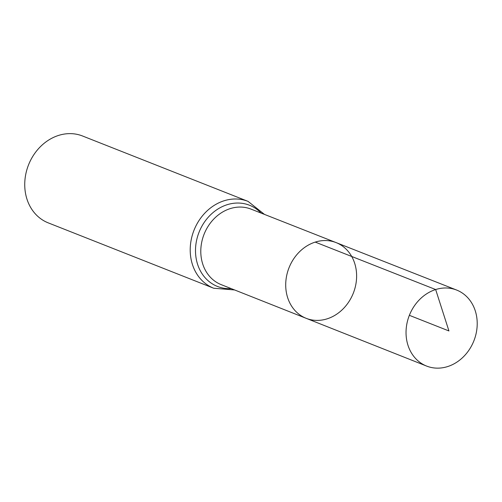 <?xml version="1.0" encoding="UTF-8"?>
<svg xmlns="http://www.w3.org/2000/svg" width="502" height="502" viewBox="0 0 502 502"><rect width="100%" height="100%" fill="white"/><g stroke="black" fill="none" stroke-linecap="round" stroke-linejoin="round"><path stroke-width="0.75" d="M315.225 242.096A40.712 34.563 111.6 0 0 286.027 279.589A40.712 34.563 111.6 0 0 306.176 318.324A40.712 34.563 111.6 0 0 353.308 293.174A40.712 34.563 111.6 0 0 336.089 242.598A40.712 34.563 111.6 0 0 315.225 242.096L435.661 289.541L448.939 330.95L409.362 315.319M248.038 201.371L82.566 136.004A46.705 39.652 111.6 0 0 58.596 135.415A46.705 39.652 111.6 0 0 25.1 178.448A46.705 39.652 111.6 0 0 48.248 222.875L213.726 288.242A46.705 39.652 -68.4 0 1 190.572 243.815A46.705 39.652 -68.4 0 1 224.068 200.781A46.705 39.652 -68.4 0 1 248.038 201.371L264.46 214.398M336.089 242.598L251.031 209.114A40.606 34.469 -68.4 0 0 230.223 208.612A40.606 34.469 -68.4 0 0 201.107 246.005A40.606 34.469 -68.4 0 0 221.2 284.64L306.176 318.324A40.712 34.563 -68.4 0 1 289.02 267.773A40.712 34.563 -68.4 0 1 336.089 242.598L456.607 290.043A40.863 34.694 -68.4 0 1 476.9 328.91A40.863 34.694 -68.4 0 1 447.589 366.586A40.863 34.694 -68.4 0 1 426.581 366.058A40.863 34.694 -68.4 0 1 409.362 315.319A40.863 34.694 -68.4 0 1 456.607 290.043M231.221 288.612A43.655 37.06 -68.4 0 1 199.049 232.231A43.655 37.06 -68.4 0 1 261.065 213.061M213.726 288.242L234.61 289.955M306.176 318.324L426.581 366.058"/></g></svg>
